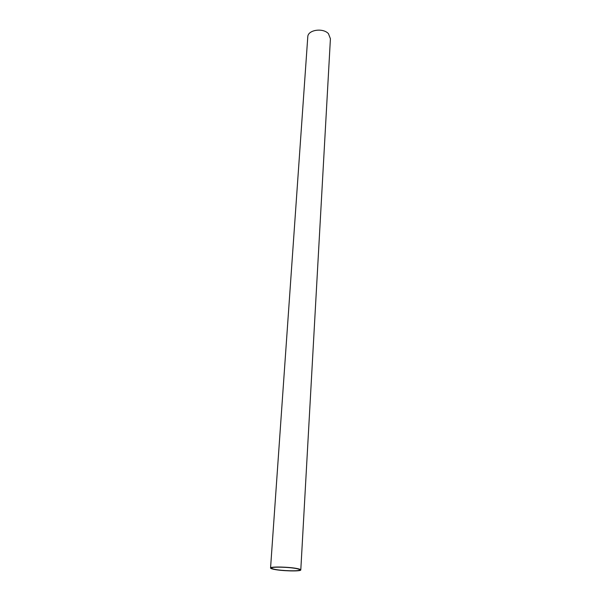 <?xml version="1.0" encoding="UTF-8"?>
<svg xmlns="http://www.w3.org/2000/svg" width="601" height="601" viewBox="0 0 601 601"><rect width="100%" height="100%" fill="white"/><g stroke="black" fill="none" stroke-linecap="round" stroke-linejoin="round"><path stroke-width="0.9" d="M300.8 569.831L330.415 38.734L328.439 33.648C323.045 27.684 308.268 29.787 307.802 36.518L307.75 37.292M297.841 568.696C290.26 566.923 270.638 566.39 270.563 567.937C270.39 568.358 271.457 568.816 273.748 569.305C281.493 571.033 300.538 571.551 300.793 570.018C300.973 569.613 299.989 569.17 297.841 568.696M297.022 568.719C289.937 567.066 271.644 566.57 271.569 568.005C271.412 568.403 272.396 568.831 274.537 569.282C281.756 570.897 299.553 571.386 299.786 569.951C299.952 569.575 299.035 569.162 297.022 568.719M307.802 36.518L270.563 567.937"/></g></svg>
